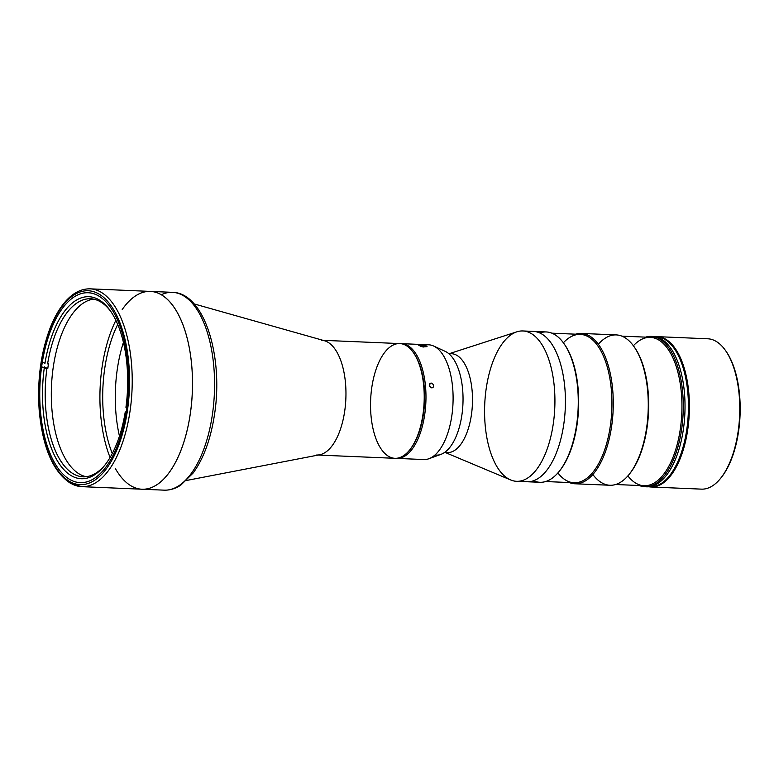 <?xml version="1.0" encoding="UTF-8"?>
<svg xmlns="http://www.w3.org/2000/svg" width="779" height="779" viewBox="0 0 779 779"><rect width="100%" height="100%" fill="white"/><g stroke="black" fill="none" stroke-linecap="round" stroke-linejoin="round"><path stroke-width="1.17" d="M119.46 436.143A92.068 42.913 92.4 0 1 117.395 368.574A92.068 42.913 92.4 0 1 123.433 342.371M186.639 480.448L319.643 454.78A57.422 26.768 -87.6 0 0 345.857 398.76A57.422 26.768 -87.6 0 0 324.473 340.735L194.117 303.917M318.163 455.063L394.953 458.315A57.422 26.768 -87.6 0 0 424.127 402.081A57.422 26.768 -87.6 0 0 399.812 343.578L323.022 340.326M321.542 340.267A57.422 26.768 92.4 0 1 345.857 398.76A57.422 26.768 92.4 0 1 316.683 455.004M371.856 387.075A57.422 26.768 92.4 0 1 413.542 352.79A57.422 26.768 92.4 0 1 409.403 450.301A57.422 26.768 92.4 0 1 379.86 446.971A57.422 26.768 92.4 0 1 371.856 387.075M409.403 450.301L410.075 449.493A56.429 26.301 -87.6 0 0 414.136 353.656L413.542 352.79M409.744 449.892A56.429 26.301 -87.6 0 0 413.834 353.228A56.429 26.301 92.4 0 1 409.744 449.892M407.456 345.35A57.422 26.768 -87.6 0 0 400.688 343.646A57.422 26.768 92.4 0 1 401.565 343.656A57.422 26.768 92.4 0 1 407.456 345.35A57.422 26.768 92.4 0 1 425.431 408.576A57.422 26.768 92.4 0 1 396.706 458.393A57.422 26.768 92.4 0 1 395.829 458.325A57.422 26.768 -87.6 0 0 425.344 409.501A57.422 26.768 -87.6 0 0 407.456 345.35M424.088 345.448A57.422 26.768 92.4 0 1 433.679 346.042A57.422 26.768 92.4 0 1 434.575 346.499A57.422 26.768 92.4 0 1 452.95 404.311A57.422 26.768 92.4 0 1 428.908 458.724L440.924 454.371A52.466 24.461 -87.6 0 0 462.901 404.642A52.466 24.461 -87.6 0 0 446.114 351.816A52.466 24.461 92.4 0 1 462.405 410.981A52.466 24.461 92.4 0 1 434.984 454.985M446.114 351.816A52.466 24.461 -87.6 0 0 445.286 351.397L433.679 346.042M426.619 346.158L418.829 345.418L422.793 346.918L427.048 346.626M430.553 383.2L431.264 383.093L429.959 383.55L429.336 384.845L429.657 386.413L431.508 387.825L433.387 387.007L433.504 384.738L431.732 383.171L433.504 384.738L433.387 387.007L432.238 387.806L432.89 387.523M396.706 458.393L423.825 459.542A57.422 26.768 -87.6 0 0 452.56 409.725A57.422 26.768 -87.6 0 0 434.575 346.499A57.422 26.768 -87.6 0 0 428.684 344.805L401.565 343.656M432.238 387.806L429.657 386.413L429.959 383.55M419.764 345.749L421.303 346.587L419.764 345.749M423.815 347.074L421.517 345.827L423.815 347.074M521.852 480.672A75.242 35.074 -87.6 0 0 563.704 424.75A75.242 35.074 92.4 0 1 527.062 481.743A75.242 35.074 -87.6 0 0 563.704 424.75A75.242 35.074 -87.6 0 0 533.43 331.406A75.242 35.074 92.4 0 1 563.704 424.75A75.242 35.074 -87.6 0 0 528.152 332.029M445.286 452.521L510.644 479.952A75.242 35.074 -87.6 0 0 553.207 424.312A75.242 35.074 92.4 0 1 516.565 481.305A75.242 35.074 92.4 0 1 484.713 404.642A75.242 35.074 92.4 0 1 522.933 330.958A75.242 35.074 92.4 0 1 553.207 424.312A75.242 35.074 -87.6 0 0 516.915 331.805L449.473 353.608M449.045 353.861A49.496 23.078 92.4 0 1 471.373 415.11A49.496 23.078 92.4 0 1 444.877 452.229M444.517 452.492L447.263 452.599A49.496 23.078 -87.6 0 0 471.373 415.11A49.496 23.078 -87.6 0 0 451.45 353.695L448.704 353.578M110.073 457.468A99.001 46.146 92.4 0 1 115.886 320.335A99.001 46.146 -87.6 0 0 110.073 457.468A99.001 46.146 92.4 0 1 115.886 320.335A99.001 46.146 -87.6 0 0 110.073 457.468M115.458 468.734A99.001 46.146 -87.6 0 0 190.222 414.224A99.001 46.146 -87.6 0 0 174.973 308.63A99.001 46.146 -87.6 0 0 122.196 309.565A99.001 46.146 92.4 0 1 192.199 372.021A99.001 46.146 92.4 0 1 131.865 486.3M117.736 324.463A93.061 43.381 -87.6 0 0 112.273 453.505A93.061 43.381 92.4 0 1 117.736 324.463M81.746 486.661L70.928 483.564C53.323 472.337 42.757 448.061 39.223 410.757C37.119 380.814 40.703 353.393 49.953 328.495C53.624 319.01 57.948 311.035 62.914 304.579C71.171 293.907 80.247 288.658 90.121 288.843A99.001 46.146 92.4 0 1 132.041 389.704A99.001 46.146 92.4 0 1 81.746 486.661A99.001 46.146 -87.6 0 0 132.041 389.704A99.001 46.146 -87.6 0 0 90.121 288.843L172.48 292.339A99.001 46.146 -87.6 0 0 161.321 294.744A99.001 46.146 92.4 0 1 172.48 292.339A99.001 46.146 92.4 0 1 212.307 415.158A99.001 46.146 -87.6 0 0 172.48 292.339C204.556 292.748 223.68 356.85 214.468 414.788C210.71 439.132 203.621 458.519 193.192 472.97L180.796 485.132C175.46 488.676 169.89 490.342 164.106 490.157A99.001 46.146 -87.6 0 0 212.307 415.158A99.001 46.146 92.4 0 1 164.106 490.157L142.021 489.222A99.001 46.146 -87.6 0 0 192.316 392.265A99.001 46.146 -87.6 0 0 150.396 291.404A99.001 46.146 92.4 0 1 190.222 414.224A99.001 46.146 92.4 0 1 142.021 489.222L81.746 486.661A99.001 46.146 92.4 0 1 71.59 483.749M70.12 481.753A97.015 45.221 92.4 0 1 53.858 320.344A97.015 45.221 92.4 0 1 128.574 360.94A97.015 45.221 92.4 0 1 70.12 481.753A97.015 45.221 -87.6 0 0 128.574 360.94A97.015 45.221 -87.6 0 0 53.858 320.344A97.015 45.221 -87.6 0 0 70.12 481.753M70.412 479.835A95.038 44.306 92.4 0 1 54.472 321.717A95.038 44.306 92.4 0 1 127.668 361.495A95.038 44.306 92.4 0 1 70.412 479.835A95.038 44.306 -87.6 0 0 80.159 482.629A95.038 44.306 -87.6 0 0 128.447 389.558A95.038 44.306 -87.6 0 0 88.202 292.729A95.038 44.306 -87.6 0 0 40.654 375.186A95.038 44.306 -87.6 0 0 70.412 479.835M44.237 366.802L47.762 368.71A89.098 41.53 92.4 0 1 48.473 363.91L47.597 363.881A89.098 41.53 92.4 0 1 111.309 312.213A89.098 41.53 -87.6 0 0 90.617 298.776A89.098 41.53 -87.6 0 0 47.597 363.881L48.473 363.91A89.098 41.53 -87.6 0 0 48.103 366.305A89.098 41.53 -87.6 0 0 47.762 368.71L44.257 368.126A91.075 42.456 -87.6 0 0 57.743 461.46A91.075 42.456 -87.6 0 0 104.162 466.008A91.075 42.456 -87.6 0 0 125.215 412.12L126.081 411.711L125.215 412.12L126.14 412.617L125.215 412.12A91.075 42.456 92.4 0 1 71.892 476.037A91.075 42.456 92.4 0 1 44.257 368.126L46.886 368.671A89.098 41.53 -87.6 0 0 83.071 476.816A89.098 41.53 -87.6 0 0 104.834 465.18A89.098 41.53 92.4 0 1 59.817 459.483A89.098 41.53 92.4 0 1 46.886 368.671L44.237 366.802M125.935 407.32A91.075 42.456 -87.6 0 0 110.715 311.327A91.075 42.456 -87.6 0 0 44.968 363.326L42.368 361.914L44.968 363.326A91.075 42.456 92.4 0 1 98.29 299.409A91.075 42.456 92.4 0 1 125.935 407.32L126.841 407.816L125.935 407.32M86.148 476.699A89.098 41.53 92.4 0 1 53.352 366.529A89.098 41.53 92.4 0 1 93.665 299.146M41.638 366.705L44.257 368.126L41.638 366.705M648.858 486.758A75.242 35.074 -87.6 0 0 689.269 413.308A75.242 35.074 -87.6 0 0 655.217 336.713A75.242 35.074 92.4 0 1 657.408 336.655A75.242 35.074 92.4 0 1 689.269 413.308A75.242 35.074 92.4 0 1 651.04 487.002A75.242 35.074 92.4 0 1 648.858 486.758M651.04 487.002L701.412 489.134A75.242 35.074 -87.6 0 0 739.631 415.441A75.242 35.074 -87.6 0 0 707.78 338.787L657.408 336.655M725.765 350.852A75.242 35.074 92.4 0 1 720.351 478.627L721.023 477.819A74.248 34.607 -87.6 0 0 726.359 351.719L725.765 350.852M726.067 351.29A74.248 34.607 92.4 0 1 720.682 478.218M516.565 481.305L539.915 482.289A75.242 35.074 -87.6 0 0 576.548 425.295A75.242 35.074 -87.6 0 0 546.283 331.951A75.242 35.074 -87.6 0 0 539.798 332.954A75.242 35.074 92.4 0 1 564.269 344.016A75.242 35.074 92.4 0 1 576.548 425.295A75.242 35.074 92.4 0 1 558.855 471.792A75.242 35.074 92.4 0 1 533.547 480.74M558.855 471.792L559.517 470.974A74.248 34.607 -87.6 0 0 576.986 425.091A74.248 34.607 -87.6 0 0 564.863 344.883L564.269 344.016M652.159 336.46A75.242 35.074 92.4 0 1 683.31 429.823A75.242 35.074 92.4 0 1 645.791 486.748M644.915 486.739L646.667 486.817A75.242 35.074 -87.6 0 0 683.31 429.823A75.242 35.074 -87.6 0 0 653.036 336.47L651.283 336.392A75.242 35.074 92.4 0 1 681.557 429.745A75.242 35.074 92.4 0 1 644.915 486.739A75.242 35.074 92.4 0 1 639.296 485.512A75.242 35.074 -87.6 0 0 683.144 413.055A75.242 35.074 -87.6 0 0 645.577 337.141A75.242 35.074 92.4 0 1 651.283 336.392M633.385 345.74A74.248 34.607 92.4 0 1 681.81 412.997A74.248 34.607 92.4 0 1 627.874 475.911M634.564 347.415A74.248 34.607 92.4 0 1 629.189 474.343M615.624 484.509L644.087 485.716A74.248 34.607 -87.6 0 0 681.81 412.997A74.248 34.607 -87.6 0 0 650.368 337.346L621.905 336.138M598.36 344.221A75.242 35.074 92.4 0 1 634.272 346.976A75.242 35.074 92.4 0 1 646.551 428.265A75.242 35.074 92.4 0 1 628.857 474.752A75.242 35.074 92.4 0 1 592.838 474.469M628.857 474.752L629.52 473.944A74.248 34.607 -87.6 0 0 646.989 428.061A74.248 34.607 -87.6 0 0 634.866 347.843L634.272 346.976M574.912 483.769L609.918 485.259A75.242 35.074 -87.6 0 0 646.551 428.265A75.242 35.074 -87.6 0 0 616.286 334.912L581.28 333.431A75.242 35.074 92.4 0 1 611.554 426.775A75.242 35.074 92.4 0 1 574.912 483.769A75.242 35.074 92.4 0 1 569.293 482.542A75.242 35.074 -87.6 0 0 613.141 410.085A75.242 35.074 -87.6 0 0 575.574 334.181A75.242 35.074 92.4 0 1 581.28 333.431M563.383 342.779A74.248 34.607 92.4 0 1 611.807 410.027A74.248 34.607 92.4 0 1 557.871 472.941M564.561 344.454A74.248 34.607 92.4 0 1 559.186 471.383M545.621 481.539L574.084 482.746A74.248 34.607 -87.6 0 0 611.807 410.027A74.248 34.607 -87.6 0 0 580.365 334.386L551.902 333.178M686.718 429.92A75.037 34.977 -87.6 0 0 656.531 336.82A75.037 34.977 92.4 0 1 686.718 429.92A75.037 34.977 92.4 0 1 650.173 486.758A75.037 34.977 -87.6 0 0 686.718 429.92M649.219 486.719L651.049 486.797A75.037 34.977 -87.6 0 0 687.594 429.959A75.037 34.977 -87.6 0 0 657.398 336.849L655.567 336.771M546.283 331.951L522.933 330.958"/></g></svg>
